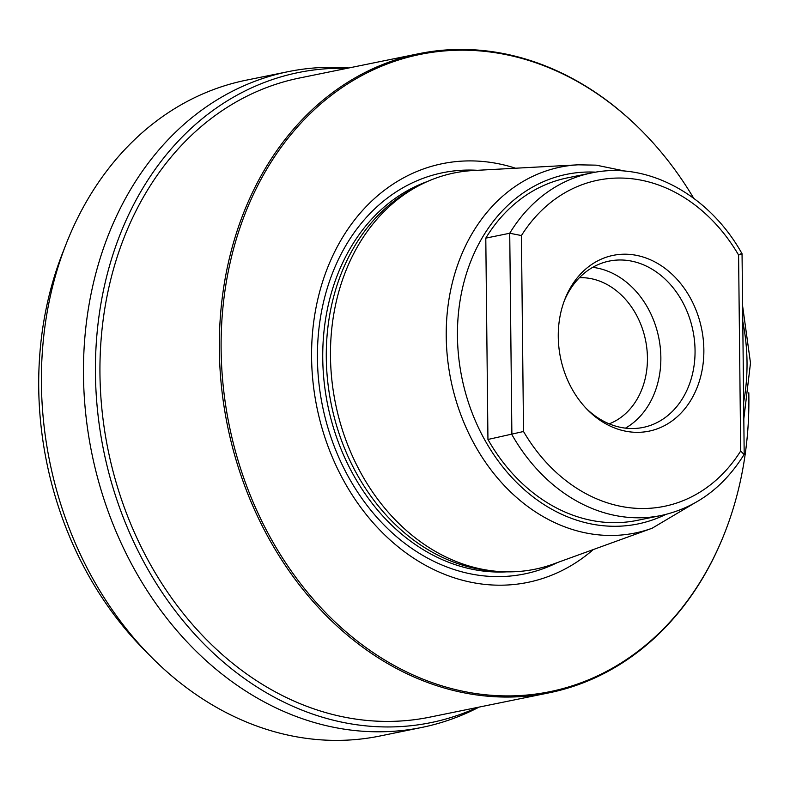 <?xml version="1.0" encoding="UTF-8"?>
<svg xmlns="http://www.w3.org/2000/svg" width="790" height="790" viewBox="0 0 790 790"><rect width="100%" height="100%" fill="white"/><g stroke="black" fill="none" stroke-linecap="round" stroke-linejoin="round"><path stroke-width="1.19" d="M579.396 277.685A75.257 60.425 -101.5 0 1 647.435 357.86A75.257 60.425 78.5 0 1 609.199 423.845M625.463 428.141A84.876 68.138 78.5 0 0 660.855 357.416A84.876 68.138 -101.5 0 0 592.688 267.356M564.277 300.881A84.876 68.138 -101.5 0 1 609.218 261.095A84.876 68.138 -101.5 0 1 695.052 350.444A84.876 68.138 78.5 0 1 643.129 427.43A84.876 68.138 78.5 0 1 586.2 408.42M558.263 336.738A89.705 72.018 78.5 0 0 587.474 409.743A89.705 72.018 78.5 0 0 664.104 425.83A89.705 72.018 78.5 0 0 703.86 349.802A89.705 72.018 78.5 0 0 646.181 258.063A89.705 72.018 78.5 0 0 564.929 299.163A89.705 72.018 78.5 0 0 558.263 336.738M523.523 431.508L487.944 439.467L485.791 238.126A174.778 140.314 -101.5 0 1 567.319 177.888L591.256 173.01A174.778 140.314 -101.5 0 0 509.728 233.248L521.43 235.548L523.523 431.508A166.414 133.599 78.5 0 0 740.694 450.991L738.591 255.032C742.422 253.797 743.044 253.442 740.467 253.936M485.791 238.126L509.728 233.248L511.881 434.589A174.778 140.314 -101.5 0 0 661.092 515.514C695.812 507.881 723.472 487.549 744.071 454.526L740.694 450.991M744.19 454.082L742.047 253.738C709.223 194.626 646.941 160.805 591.256 173.01M661.092 515.514L637.155 520.393A174.778 140.314 -101.5 0 1 487.944 439.467M652.125 528.233L553.415 564.02A202.201 162.325 78.5 0 1 496.703 571.318A202.201 162.325 -101.5 0 1 496.031 571.259A202.201 162.325 -101.5 0 1 335.503 403.522A202.201 162.325 -101.5 0 1 417.564 186.341A202.201 162.325 -101.5 0 1 473.19 170.531L578.033 164.824A186.746 149.922 -101.5 0 0 446.607 347.343A186.746 149.922 -101.5 0 0 599.758 534.968A186.746 149.922 78.5 0 0 652.125 528.233L693.324 503.793M496.031 571.259L490.481 570.726A200.532 160.982 -101.5 0 1 331.277 404.391A200.532 160.982 -101.5 0 1 412.656 188.998L417.564 186.341M593.3 549.563A213.675 171.539 78.5 0 1 487.252 584.63A213.675 171.539 -101.5 0 1 311.586 357.495A213.675 171.539 -101.5 0 1 482.72 161.466A213.675 171.539 78.5 0 1 515.554 168.221M748.811 392.768A325.174 261.056 -101.5 0 1 724.697 532.914A325.174 261.056 -101.5 0 1 619.913 663.728A325.174 261.056 -101.5 0 1 258.182 513.539A325.174 261.056 -101.5 0 1 350.059 82.367A325.174 261.056 -101.5 0 1 642.981 132.098A325.174 261.056 -101.5 0 1 693.709 198.27M724.697 532.914L724.43 533.596A326.132 261.826 -101.5 0 1 619.34 664.795A326.132 261.826 -101.5 0 1 549.159 692.81A326.132 261.826 -101.5 0 1 487.469 696.188A326.132 261.826 -101.5 0 1 229.248 433.898A326.132 261.826 -101.5 0 1 348.676 81.706A326.132 261.826 -101.5 0 1 418.858 53.69A326.132 261.826 -101.5 0 1 480.547 50.303A326.132 261.826 -101.5 0 1 642.468 131.584L642.981 132.098M549.159 692.81L429.77 717.152A326.132 261.826 -101.5 0 1 120.07 495.202A326.132 261.826 -101.5 0 1 229.288 106.038A326.132 261.826 -101.5 0 1 299.469 78.022L418.858 53.69M347.156 68.305A331.721 266.309 -101.5 0 0 226.967 101.051A331.721 266.309 78.5 0 0 126.39 525.271A331.721 266.309 78.5 0 0 477.456 707.425M348.825 67.96A334.634 268.649 -101.5 0 0 288.35 71.623A334.634 268.649 -101.5 0 0 216.174 100.399A334.634 268.649 78.5 0 0 104.152 499.803A334.634 268.649 78.5 0 0 422.048 727.393A334.634 268.649 78.5 0 0 479.125 707.09M66.251 243.695A334.664 268.679 78.5 0 0 150.307 655.996L143.207 648.778A321.155 257.826 78.5 0 1 62.548 253.126L66.251 243.695A334.664 268.679 78.5 0 1 174.136 108.941A334.664 268.679 -101.5 0 1 246.322 80.155L288.35 71.623M150.307 655.996A334.664 268.679 78.5 0 0 380.029 735.994L422.048 727.393M738.591 255.032A166.414 133.599 78.5 0 0 521.43 235.548M595.897 172.161A178.412 143.237 -101.5 0 0 457.499 338.871A178.412 143.237 -101.5 0 0 604.133 525.814A178.412 143.237 78.5 0 0 665.694 514.478M743.637 402.11A178.412 143.237 78.5 0 0 742.768 321.471M506.874 571.842A200.532 160.982 78.5 0 1 487.598 571.516A200.532 160.982 -101.5 0 1 325.638 393.39A200.532 160.982 -101.5 0 1 427.301 181.552M477.427 170.304A204.738 164.369 -101.5 0 0 317.471 360.862A204.738 164.369 -101.5 0 0 485.761 576.068A204.738 164.369 78.5 0 0 557.404 562.579M743.815 418.868L750.5 363.015L742.61 305.957M625.512 171.183L596.203 165.15L578.033 164.824"/></g></svg>
